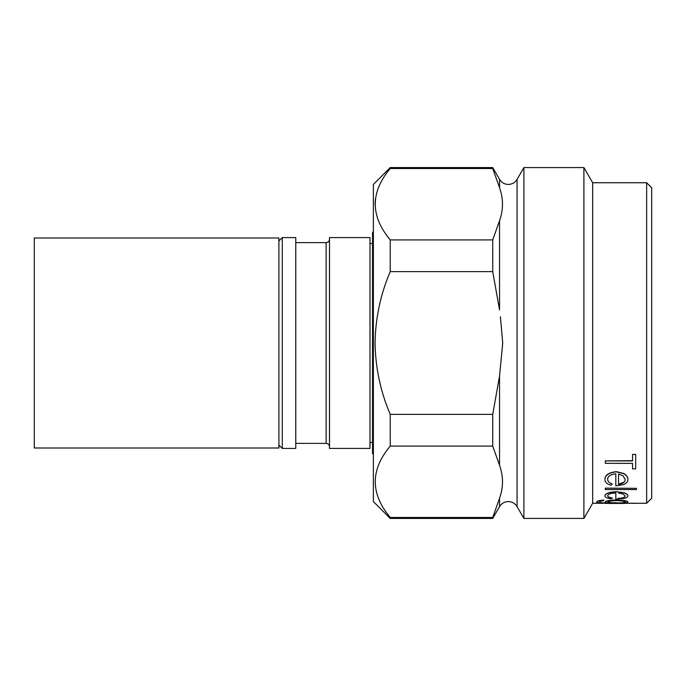 <?xml version="1.0" encoding="UTF-8"?>
<svg xmlns="http://www.w3.org/2000/svg" width="686" height="686" viewBox="0 0 686 686"><rect width="100%" height="100%" fill="white"/><g stroke="black" fill="none" stroke-linecap="round" stroke-linejoin="round"><path stroke-width="1.03" d="M34.3 343L34.3 448.009L278.902 448.009L278.902 237.991L34.3 237.991L34.3 343M373.364 454.578L372.524 453.395L372.524 232.605L373.364 231.422M646.641 182.742L651.7 187.81L651.7 498.19L646.641 503.258L646.641 182.742L592.661 182.742L592.661 503.258L583.897 518.436L583.897 167.564L523.898 167.564L523.898 518.436L583.897 518.436M632.561 468.649L632.561 463.342L632.561 468.872L635.673 468.872L635.673 454.415L632.561 454.415L632.561 460.889L605.309 460.889L632.561 460.658M632.561 454.415L635.673 454.415M623.754 473.709L616.345 471.848C608.885 472.663 605.078 475.192 604.923 479.42L604.923 479.222C605.026 475.021 608.834 472.491 616.345 471.642L623.754 473.494C626.567 475.175 627.947 477.096 627.887 479.265L627.887 479.463C627.956 477.319 626.584 475.398 623.754 473.709L623.754 473.494M615.822 485.671L615.822 473.829L615.822 485.86L623.523 484.599C626.507 483.33 627.964 481.615 627.887 479.463M625.641 502.787L623.617 502.949C626.429 502.795 627.853 502.495 627.887 502.041L627.887 501.869C627.227 500.806 623.428 500.163 616.474 499.923C609.588 500.154 605.867 500.797 605.309 501.852L605.309 502.023C605.344 502.486 606.767 502.795 609.562 502.949L608.413 502.949C602.565 503.027 599.59 502.718 599.47 502.041C599.324 501.535 600.756 501.089 603.757 500.711L603.757 500C598.947 500.506 596.614 501.14 596.743 501.903L596.743 502.075C596.614 502.658 598.724 502.992 603.088 503.087L627.501 502.949M592.661 503.258L646.641 503.258M607.65 495.601C607.667 496.698 609.228 497.496 612.315 497.985L612.315 498.156C609.228 497.667 607.667 496.878 607.65 495.781C607.976 494.143 610.694 493.2 615.822 492.942L615.822 499.056L623.523 498.465C626.455 497.89 627.904 497.041 627.887 495.909L627.887 495.729C627.913 494.589 626.532 493.577 623.754 492.702L616.345 491.699C609.168 492.059 605.361 493.397 604.923 495.712L604.923 495.884C604.898 497.273 606.938 498.233 611.046 498.773L612.315 498.156M615.822 498.885L615.822 492.942M605.309 488.14L636.454 488.329L605.309 488.14M390.231 414.387L390.231 446.089C370.277 469.833 370.277 493.628 390.231 517.476L390.231 518.436L373.364 501.569L373.364 184.431L390.231 167.564L390.231 168.524C370.277 192.26 370.277 216.064 390.231 239.911L390.231 271.613C380.507 294.431 375.439 318.227 375.053 343C375.431 367.696 380.49 391.5 390.231 414.387L492.728 414.387L499.545 376.057L502.718 343L500.394 316.735M390.231 239.911L492.728 239.911L499.545 220.746C503.464 209.719 503.464 198.7 499.545 187.69L492.728 168.524L390.231 168.524M329.503 343L329.503 448.43L369.994 448.43L369.994 237.57L329.503 237.57L329.503 343M282.272 343L282.272 448.43L295.769 448.43L295.769 237.57L282.272 237.57L282.272 343M375.053 204.214L375.345 199.377M390.231 517.476L492.728 517.476L492.728 518.436L390.231 518.436M390.231 167.564L492.728 167.564L492.728 168.524M492.728 239.911L492.728 271.613L390.231 271.613M492.728 414.387L492.728 446.089L390.231 446.089M492.728 518.436L499.545 506.628L499.545 498.31L492.728 517.476L499.545 498.31C503.464 487.283 503.464 476.264 499.545 465.254L492.728 446.089M499.545 220.746L499.545 309.943L492.728 271.613M627.879 503.258L616.465 503.198M616.465 503.37L605.198 503.353M607.642 503.421L625.143 503.421M636.068 503.258L633.53 503.258M633.53 503.421L631 503.258M627.887 502.041C627.236 500.977 623.437 500.334 616.474 500.094L616.474 499.923M616.474 500.094C609.597 500.326 605.875 500.969 605.309 502.023M603.757 500.171C598.981 500.669 596.64 501.303 596.743 502.075M616.525 502.949C611.132 502.975 608.302 502.675 608.036 502.041C608.259 501.26 611.037 500.789 616.371 500.634C621.79 500.789 624.723 501.269 625.16 502.066C624.74 502.675 621.859 502.975 616.525 502.949L616.525 502.787C611.106 502.804 608.276 502.504 608.036 501.878M627.887 495.909C627.922 494.778 626.55 493.766 623.754 492.882L623.754 492.702M623.754 492.882L616.345 491.699M616.345 491.879C609.185 492.239 605.369 493.568 604.923 495.884M618.549 493.054L623.085 494.023L625.16 495.952C625.057 497.273 622.854 498.087 618.549 498.379L618.549 498.208M605.309 488.329L605.309 489.572L636.454 489.572L636.454 488.329M604.923 479.42C604.795 482.061 606.836 483.999 611.046 485.251L612.315 483.964C609.151 482.875 607.59 481.289 607.65 479.214C607.779 476.195 610.497 474.403 615.822 473.829M618.549 474.026L623.085 475.852L625.16 479.548C625.195 482.052 622.991 483.681 618.549 484.427L618.549 474.026L618.549 484.239L623.943 482.104M605.309 460.889L605.309 463.342L632.561 463.342M499.545 187.69L499.545 179.372C501.569 182.622 504.493 184.302 508.317 184.431C512.133 184.302 515.057 182.622 517.081 179.372L517.081 506.628C515.057 503.378 512.133 501.698 508.317 501.569C504.493 501.698 501.569 503.378 499.545 506.628M295.769 242.63L326.133 242.63L326.133 443.37C328.165 443.55 329.289 444.674 329.503 446.74M499.545 376.057L499.545 465.254M517.081 506.628L523.898 518.436M326.133 242.63C328.165 242.45 329.289 241.326 329.503 239.26M295.769 443.37L326.133 443.37M278.902 445.06L282.272 448.43M369.994 442.53L372.524 442.53M369.994 243.47L372.524 243.47M278.902 240.94L282.272 237.57M499.545 179.372L492.728 167.564M517.081 179.372L523.898 167.564M592.661 182.742L583.897 167.564"/></g></svg>

